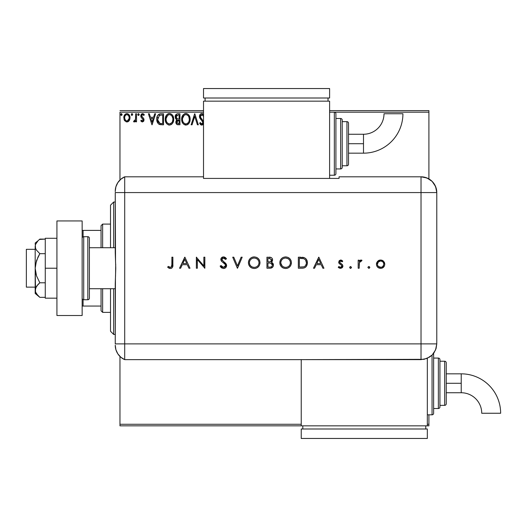 <?xml version="1.0" encoding="UTF-8"?>
<svg xmlns="http://www.w3.org/2000/svg" width="527" height="527" viewBox="0 0 527 527"><rect width="100%" height="100%" fill="white"/><g stroke="black" fill="none" stroke-linecap="round" stroke-linejoin="round"><path stroke-width="0.79" d="M119.972 425.849L301.233 425.849L119.972 425.849L119.972 356.456L119.972 425.849M427.331 425.849L428.906 425.849L427.331 425.849L427.331 358.314L427.331 425.849L301.233 425.849L427.331 425.849M119.972 112.185L203.514 112.185L119.972 112.185L119.972 179.997L119.972 112.185M334.335 112.185L428.906 112.185L428.906 178.923L428.906 112.185L334.335 112.185L334.335 175.234A1.574 1.574 0 0 0 335.91 173.66L335.91 113.766A1.574 1.574 0 0 0 334.335 112.185L329.606 112.185L334.335 112.185A1.574 1.574 0 0 1 335.91 113.766L335.91 173.66A1.574 1.574 0 0 1 334.335 175.234L334.335 112.185M428.906 414.815L428.906 424.268L427.331 424.268L428.906 424.268L428.906 425.849L428.906 414.815M301.233 424.268L119.972 424.268L301.233 424.268M129.194 120.63L129.971 117.053L129.26 115.038L128.272 114.003L126.902 113.621L125.538 114.003L123.977 116.348L124.247 119.978L126.223 121.875L127.587 121.875L128.759 121.17L130.017 117.771C130.037 115.485 129.003 114.102 126.902 113.621C124.807 114.102 123.773 115.485 123.792 117.771L124.616 120.637L126.902 121.968L128.99 120.914M135.676 113.766L136.526 113.766L135.676 113.766L135.485 119.517L135.011 120.578L133.957 120.835L133.555 121.691L134.701 121.842L135.676 120.637L135.676 121.829L136.526 121.829L136.526 113.766L136.526 121.829L136.526 113.766L135.676 113.766L135.544 119.24L133.555 121.691L134.201 121.968L135.676 120.637L135.676 121.829L136.526 121.829L135.676 121.829M142.409 121.968L143.64 121.263L144.003 119.53L143.548 118.292L141.816 116.678L141.677 115.459L142.652 114.609L143.818 115.459L144.306 114.715L142.56 113.621L141.46 114.089L140.795 115.545L141.045 117.198L143.16 119.701L142.54 120.953L141.262 120.13L140.768 120.821L141.467 121.585L142.409 121.968L144.023 119.853L143.752 118.608L141.618 115.907L142.652 114.609L143.818 115.459L144.306 114.715L142.56 113.621L140.768 115.953L141.045 117.198L143.173 119.892L142.356 120.979L141.262 120.13L140.768 120.821L142.409 121.968M160.735 113.766L158.831 114.234L157.685 115.42L156.862 117.692L156.782 119.906L157.277 122.139L158.594 123.997L161.868 124.794L163.541 124.794L163.541 113.766L160.979 113.766C158.034 114.161 156.624 115.96 156.75 119.142C156.624 121.401 157.454 123.153 159.246 124.398L163.541 124.794L163.541 113.766L163.541 124.794L161.868 124.794M177.744 113.766L179.951 113.766L176.901 113.898L175.293 115.769L175.399 118.252L176.881 119.715L176.09 120.762L175.88 122.593L176.855 124.431L179.951 124.794L179.951 113.766L179.951 124.794L179.951 113.766L177.744 113.766C176.018 114.03 175.155 115.07 175.142 116.895L176.881 119.715L175.847 122.06C175.86 123.799 176.71 124.715 178.389 124.794L177.935 124.774M192.052 124.794L191.123 124.794L194.661 113.766L191.123 124.794L192.052 124.794L194.733 116.427L197.414 124.794L198.336 124.794L194.806 113.766L198.336 124.794L194.806 113.766L191.123 124.794L192.052 124.794L194.733 116.427L197.414 124.794L198.336 124.794L197.414 124.794M203.626 114.603L202.256 113.536L200.8 113.76L200.062 114.491L199.469 116.467L200.016 118.43L202.355 121.124L202.869 122.554L201.999 123.917L201.024 123.647L200.273 122.534L199.792 123.542L201.742 125.077L202.704 124.767L203.6 123.397M203.606 121.638L200.392 117.04L200.563 115.466L201.696 114.622L202.487 114.814L203.593 116.454L202.025 114.629M190.135 119.234L189.898 117.271L188.633 114.827L186.854 113.621L184.898 113.621L183.258 114.702L181.881 117.317L181.881 121.269L182.671 123.101L184.048 124.53L186.92 124.925L189.147 123.035L190.135 119.234C190.175 116.092 188.758 114.175 185.879 113.483C183.001 114.201 181.591 116.131 181.65 119.286C181.591 122.468 183.027 124.398 185.945 125.077C188.798 124.326 190.194 122.376 190.135 119.234M173.712 118.733L173.166 116.335L172.224 114.827L170.445 113.621L168.976 113.516L167.593 114.049L166.249 115.492L165.471 117.317L165.254 119.787L165.669 121.908L166.875 123.891L168.548 124.945L169.786 125.07L171.4 124.484L172.737 123.035L173.726 119.234C173.791 122.376 172.395 124.326 169.536 125.077C172.395 124.326 173.791 122.376 173.726 119.234C173.765 116.092 172.349 114.175 169.47 113.483C166.598 114.201 165.188 116.131 165.241 119.286C165.182 122.468 166.618 124.398 169.536 125.077M154.694 113.766L155.623 113.766L152.086 124.794L155.623 113.766L154.694 113.766L153.561 117.297L150.465 117.297L149.332 113.766L148.41 113.766L151.941 124.794L155.623 113.766L154.694 113.766L153.561 117.297L150.465 117.297L149.332 113.766L148.41 113.766L151.941 124.794L148.41 113.766L149.332 113.766M137.797 114.543L138.502 113.621L137.797 114.543L138.502 115.459L137.797 114.543L138.502 113.621L139.2 114.379L138.344 113.641L137.837 114.221L137.969 115.15L138.667 115.439L139.174 114.86L138.502 115.459L139.214 114.543L138.502 115.459L137.837 114.86M132 113.621L132.705 114.543L132 113.621L131.289 114.543L132 113.621L132.705 114.543L132.527 113.937L131.842 113.641L131.335 114.221L131.842 115.439L132.705 114.543L132 115.459L132.705 114.543L132 115.459L131.289 114.543L132.079 115.453M122.099 114.543L121.691 113.707L121.085 113.707L120.854 115.15L121.546 115.439L122.06 114.86L121.388 115.459L122.099 114.543L121.388 113.621L120.683 114.543L121.388 115.459L120.683 114.543L121.388 113.621L122.099 114.543L121.388 113.621M428.906 110.611L329.606 110.611L428.906 110.611L428.906 112.185L428.906 110.611M203.514 110.611L119.972 110.611L203.514 110.611M203.514 114.431L201.801 113.483C200.26 113.819 199.489 114.814 199.469 116.467L202.869 122.554L201.755 123.95L200.273 122.534L199.614 123.213L201.742 125.077L203.514 123.68L203.238 124.22M202.032 113.496L202.375 113.569M203.396 114.287L203.666 114.655M202.19 114.662L200.319 116.48L200.392 117.04M201.531 114.655L200.715 115.215M200.352 116.105L200.741 117.811M200.484 117.31L201.61 118.918M203.514 121.329L203.198 120.69M202.967 124.55L202.249 124.998M202.454 124.919L202.025 125.057M201.373 125.037L201.024 124.912M200.715 124.721L200.062 123.977M199.614 123.213L200.273 122.534L200.807 123.397M200.28 122.534L200.635 123.153M201.235 123.805L201.999 123.917M202.592 123.496L202.783 123.12M202.809 123.035L202.855 122.356M202.869 122.554L202.302 121.065M202.296 121.052L201.834 120.564M201.466 120.189L200.016 118.43M199.786 117.962L199.509 116.981M199.608 117.449L199.509 117.02M199.838 114.866L200.53 113.964M200.807 113.753L201.518 113.496M200.398 114.089L200.062 114.491M200.609 119.267L200.952 119.655M190.076 120.222L190.003 120.703M189.898 121.203L189.773 121.632M189.417 122.534L189.147 123.028M188.87 123.443L188.561 123.825M188.251 124.135L187.816 124.477L188.251 124.128M187.296 124.78L186.92 124.925M185.445 125.051L184.957 124.945M183.277 123.878L182.092 121.941M182.072 121.895L181.881 121.276M181.729 120.512L181.663 119.781M181.663 118.786L181.749 117.936M181.881 117.317L183.251 114.708M182.289 116.171L182.652 115.499M184.529 113.76L185.372 113.516M186.374 113.516L186.861 113.621M186.387 113.516L186.848 113.615M187.75 114.036L189.107 115.459L187.764 114.043M189.582 116.348L189.773 116.856M190.016 117.811L190.076 118.232M182.111 121.987L182.671 123.101M188.982 121.23L189.167 120.512M188.804 116.81L189.285 119.234C189.338 121.763 188.211 123.338 185.906 123.95L186.308 123.917L185.906 123.95C183.594 123.364 182.454 121.809 182.494 119.286L182.54 120.084L182.494 119.286C182.441 116.744 183.58 115.182 185.906 114.609C188.198 115.182 189.325 116.724 189.285 119.234L189.239 118.443M183.047 121.875L183.449 122.541M182.678 120.841L182.54 120.084M183.08 121.935L182.685 120.867M183.646 122.791L184.088 123.232L183.646 122.791M185.511 123.917L184.602 123.595M184.746 114.879L185.115 114.728M182.54 118.489L184.121 115.275M183.521 115.887L183.001 116.777M188.007 115.597L188.475 116.217M186.301 114.636L186.69 114.728M177.856 124.767L177.118 124.576M176.861 124.431L176.183 123.608M175.992 123.127L175.88 122.593M175.86 121.73L175.847 122.06M176.486 119.51L176.123 119.267L176.486 119.517M175.781 118.918L176.123 119.267M176.473 124.062L176.855 124.431M176.163 117.798L175.992 116.895L178.133 114.893L179.101 114.893L179.101 118.997L177.322 118.865L178.673 118.997L177.322 118.865L175.998 116.658L176.031 117.376M177.065 123.239L176.855 121.157L177.513 120.34L178.666 120.13L178.007 120.176M177.421 120.393L176.697 122.04L179.101 120.13L179.101 123.667L178.225 123.667L176.697 122.04L177.039 123.206M177.026 118.746L176.334 118.127M175.992 116.895L176.848 115.136M176.565 115.36L176.301 115.703M176.176 115.96L176.058 116.322M178.666 120.13L179.101 120.13L179.101 123.667L178.225 123.667M169.042 125.051L168.548 124.945M166.875 123.885L166.268 123.114M165.669 121.908L165.471 121.269M165.326 120.512L165.254 119.787M165.294 118.298L165.346 117.936M165.88 116.171L166.242 115.499M166.255 115.479L166.848 114.708M168.126 113.76L168.956 113.516M171.341 114.036L172.691 115.453L171.341 114.036M173.172 116.348L173.37 116.856M173.607 117.811L173.666 118.232M171.4 124.484L171.848 124.128M166.249 115.492L165.471 117.317M170.636 114.866L172.072 116.217L172.836 118.443M172.573 121.23L172.876 119.234C172.928 121.763 171.802 123.338 169.496 123.95L169.101 123.917L169.496 123.95C167.184 123.364 166.045 121.809 166.091 119.286C166.031 116.744 167.171 115.182 169.496 114.609C171.789 115.182 172.915 116.724 172.876 119.234L172.764 120.512M171.822 122.672L169.701 123.944M166.637 121.875L167.039 122.541M166.091 119.286L166.13 118.489L166.091 119.286M166.268 120.841L166.13 120.084M166.67 121.935L166.275 120.867M167.237 122.791L167.678 123.232L167.237 122.791M168.337 114.879L168.706 114.728M166.13 118.489L167.711 115.275M167.118 115.887L166.591 116.777M172.395 116.81L172.072 116.217M171.591 115.591L170.656 114.873M169.892 114.636L170.28 114.728M169.964 123.904L170.293 123.819M170.498 123.74L171.637 122.89M160.544 124.728L159.918 124.622M158.258 123.687L156.782 119.906M156.75 119.142L156.802 118.173M156.862 117.692L156.96 117.211M160.01 113.839L160.485 113.779M159.47 113.964L158.284 114.655M158.324 122.132L159.984 123.456L157.626 119.767L159.51 115.176L159.009 115.472L162.691 114.893L162.691 123.667L159.694 123.358L158.041 121.579M161.519 123.654L160.9 123.614M157.685 117.982L157.784 117.528M152.013 122.139L150.827 118.43L153.199 118.43L152.013 122.139L150.827 118.43L153.199 118.43L152.013 122.139M140.768 120.821L141.262 120.13L141.473 120.419L141.262 120.13M143.127 120.242L142.54 120.953M142.797 118.918L142.119 118.331L143.173 119.892L142.797 118.924M141.045 117.198L140.768 115.953M141.005 114.761L141.203 114.405M141.783 113.832L142.349 113.634M143.337 113.806L143.957 114.254M144.306 114.715L143.713 115.308M141.882 115.051L141.677 115.459M141.671 115.499L141.816 116.678L142.468 117.323M141.631 116.111L141.631 115.683M143.752 118.608L144.023 119.853M143.937 120.584L143.66 121.223M143.64 121.263L143.838 120.887M139.214 114.543L138.502 113.621L139.214 114.543M134.701 121.842L134.332 121.954M134.201 121.968L133.555 121.691L134.201 121.968L133.555 121.691L133.957 120.835L134.576 120.933M133.957 120.835L134.339 120.979L133.957 120.835M135.307 120.057L135.663 117.771M135.676 117.034L135.676 116.474M135.67 117.165L135.656 117.857M135.623 118.549L135.544 119.24M131.836 115.439L131.355 114.939M131.691 113.707L131.335 114.221M128.753 121.17L128.219 121.605L128.759 121.17M124.827 120.914L124.418 120.321M124.267 120.018L124.003 119.339M123.805 117.416L123.891 116.717M123.977 116.348L124.089 115.993M124.207 115.676L124.556 115.031M124.978 114.478L125.34 114.142M126.197 113.713L126.546 113.648M127.086 113.628L127.606 113.713M128.496 114.161L129.523 115.512M129.55 115.571L129.84 116.348L129.556 115.578M129.971 118.516L130.004 118.153M129.82 119.28L129.57 119.972M129.392 120.314L129.563 119.978M129.26 115.038L128.272 114.003M126.908 114.609L126.375 114.695L126.908 114.609C128.45 115.011 129.207 116.059 129.168 117.765C129.207 119.477 128.45 120.551 126.908 120.979L126.908 120.979C125.36 120.545 124.609 119.477 124.642 117.765L124.767 116.704L124.642 117.765C124.603 116.059 125.36 115.005 126.908 114.609L128.489 115.485M128.641 115.709L129.141 117.231M129.141 118.311L128.634 119.84L127.442 120.894M126.632 120.953L125.498 120.275L124.675 118.305M126.164 114.774L125.169 115.709L126.375 114.688M128.127 115.09L127.778 114.84M127.343 120.92L129.115 118.509M187.401 115.07L187.994 115.591M189.279 119.636L189.239 120.037M188.686 121.948L188.495 122.297M187.408 123.456L187.065 123.661M178.33 118.99L177.994 118.977M177.823 118.964L177.487 118.911M178.133 114.893L179.101 114.893L179.101 118.997L178.673 118.997M172.441 121.585L172.085 122.297M168.712 123.825L167.678 123.232M161.782 114.893L162.691 114.893L162.691 123.667L162.138 123.667M157.81 120.907L157.698 120.387M159.641 115.123L160.063 115.018M124.642 117.765L124.675 117.231M124.767 116.704L125.169 115.709M127.435 114.688L127.916 114.926M129.049 118.838L128.634 119.84M126.375 120.894L125.894 120.643M113.667 334.428L110.518 331.279L110.518 288.717L110.518 331.279L113.667 334.428L115.248 334.428L113.667 334.428L113.667 288.717L113.667 334.428M110.518 205.181L113.667 202.032L115.248 202.032L113.667 202.032L113.667 247.736L113.667 202.032L110.518 205.181L110.518 247.736L110.518 205.181M101.059 288.717L101.059 310.785L102.64 312.359L102.64 288.717L102.64 312.359L110.518 312.359L102.64 312.359L101.059 310.785L101.059 288.717M101.059 230.398L101.059 247.736L101.059 225.675L101.059 230.398L82.146 230.398L83.095 230.398L83.095 236.834L83.095 230.398L101.059 230.398M102.64 224.094L101.059 225.675L102.64 224.094L102.64 247.736L102.64 224.094L110.518 224.094L102.64 224.094M82.146 306.055L101.059 306.055L83.095 306.055L83.095 299.619L83.095 306.055L82.146 306.055M35.177 249.317L26.35 249.317L26.35 287.143L35.177 287.143L26.35 287.143L26.35 249.317L35.177 249.317M35.177 293.447L39.828 297.347L37.984 295.647L39.828 297.347L45.263 297.347L39.828 297.347L36.515 293.875L35.526 292.004L35.177 268.23L35.177 293.447L35.526 288.144L37.984 284.494L39.828 282.788L45.263 282.788L39.828 282.788L36.515 275.838L35.526 272.103L35.177 268.23L35.526 264.383L37.984 257.077L39.828 253.671L45.263 253.671L39.828 253.671L36.508 250.18L35.526 248.316L35.177 246.386L35.526 244.462L37.984 240.813L39.828 239.106L45.263 239.106L39.42 239.456M115.248 247.736L89.399 247.736L115.248 247.736M89.399 288.717L115.248 288.717L89.399 288.717M83.721 299.751L83.721 236.702A1.574 1.574 0 0 0 82.146 238.283A1.574 1.574 0 0 1 83.721 236.702L83.721 299.751L87.818 299.751A1.574 1.574 0 0 0 89.399 298.177L89.399 238.283A1.574 1.574 0 0 0 87.818 236.702L87.818 299.751L87.818 236.702L83.721 236.702L87.818 236.702A1.574 1.574 0 0 1 89.399 238.283L89.399 298.177A1.574 1.574 0 0 1 87.818 299.751L83.721 299.751A1.574 1.574 0 0 1 82.146 298.177A1.574 1.574 0 0 0 83.721 299.751M82.146 220.945L82.146 315.515L56.929 315.515L82.146 315.515L82.146 220.945L56.929 220.945L56.929 315.515L56.929 220.945L82.146 220.945M45.263 298.177L56.929 298.177L45.263 298.177L45.263 268.23L56.929 268.23L45.263 268.23L45.263 238.283L56.929 238.283L45.263 238.283L45.263 298.177M35.177 290.067L36.508 286.273L39.828 282.788L36.515 275.838L35.177 268.23L35.177 246.386L35.526 248.309L35.177 243.013L35.526 248.309L36.508 250.18L39.828 253.671L36.508 260.641L35.177 268.23L35.177 246.386L35.526 244.456L37.97 240.826M37.984 240.813L35.177 243.013M37.858 295.509L35.526 292.004M115.248 345.198A15.764 15.764 0 0 0 124.701 359.645A15.764 15.764 0 0 1 115.248 345.198L115.9 349.704L117.824 353.834L120.841 357.24L124.701 359.645L124.701 176.808L120.841 179.213L117.824 182.625L115.9 186.749L115.248 191.255A15.764 15.764 0 0 1 124.701 176.808A15.764 15.764 0 0 0 115.248 191.255L115.248 191.644M115.538 260.226L115.248 192.572L124.701 192.572L124.701 176.808L124.701 192.572L115.248 192.572L115.248 252.782L115.775 268.223L115.248 283.671L115.248 343.887L115.439 278.131M124.701 343.887L124.701 192.572L421.027 192.572L421.027 343.887L115.248 343.887L124.701 343.887L124.701 192.572L124.701 359.645L124.701 343.887L124.701 359.645L421.027 359.631L421.027 343.887L124.701 343.887M115.709 264.198L115.538 276.214M367.958 267.63L369.038 268.355L369.763 267.63L369.513 266.8L368.683 266.55L368.011 267.097L368.86 266.53L367.938 267.452L368.86 268.368L369.776 267.452L368.86 266.53L369.763 267.268M349.691 267.452L350.099 268.217L350.791 268.355L351.516 267.268L350.435 266.55L349.691 267.452L350.613 268.368L351.529 267.452L350.613 266.53L349.711 267.63M314.56 268.23L313.479 268.23L318.716 257.196L313.479 268.23L314.56 268.23L316.24 264.692L321.239 264.692L322.873 268.23L323.947 268.23L318.855 257.196L313.479 268.23L314.56 268.23L316.24 264.692L321.239 264.692L322.873 268.23L323.947 268.23L318.855 257.196L323.947 268.23L322.873 268.23M279.817 262.762C280.153 266.293 282.09 268.21 285.634 268.513C289.171 268.184 291.102 266.254 291.418 262.709L291.418 262.709C291.095 259.126 289.139 257.196 285.542 256.912C282.024 257.268 280.114 259.218 279.817 262.762L280.245 264.982L281.523 266.853L283.407 268.105L285.634 268.513L287.861 268.091L289.738 266.82L291.003 264.936L291.418 262.709L290.996 260.457L289.712 258.566L287.801 257.314L285.542 256.912L283.328 257.354L281.458 258.632L280.232 260.536L279.817 262.756M248.415 262.762L248.843 264.982L250.121 266.853L252.005 268.105L254.231 268.513L256.458 268.091L258.335 266.82L259.6 264.936L260.015 262.709L259.594 260.457L258.309 258.566L256.399 257.314L254.146 256.912L251.926 257.354L250.055 258.632L248.83 260.536L248.415 262.762C248.751 266.293 250.687 268.21 254.231 268.513C257.769 268.184 259.699 266.254 260.015 262.709C259.692 259.126 257.736 257.196 254.146 256.912C250.621 257.268 248.711 259.218 248.415 262.762M223.481 268.513L225.668 267.657L226.63 265.522L225.767 263.454L221.926 260.015L221.953 258.862L222.849 258.125L224.403 258.289L225.596 259.455L226.491 258.777L225.253 257.453L223.547 256.912L221.287 258.013L220.872 259.943L221.643 261.385L225.246 264.429L225.596 265.904L224.957 266.886L223.679 267.373L222.032 266.794L221.057 265.542L220.121 266.102L221.452 267.815L223.481 268.513C225.352 268.368 226.406 267.373 226.63 265.522L221.821 259.442L223.441 258.046L225.596 259.455L226.491 258.777L223.547 256.912C221.907 257.018 221.004 257.874 220.833 259.488L221.445 261.168L225.246 264.429L225.642 265.509L223.481 267.38L221.057 265.542L220.121 266.102L223.204 268.5M180.609 268.23L179.529 268.23L184.76 257.196L179.529 268.23L180.609 268.23L182.283 264.692L187.289 264.692L188.916 268.23L189.997 268.23L184.905 257.196L179.529 268.23L180.609 268.23L182.283 264.692L187.289 264.692L188.916 268.23L189.997 268.23L184.905 257.196L189.997 268.23L188.916 268.23M171.888 264.534L171.216 267.09L169.99 267.341L168.232 266.392L167.645 267.235L170.307 268.513L171.591 268.21L172.513 267.268L172.876 257.196L171.888 257.196L171.888 264.534C172.151 266.03 171.637 266.978 170.359 267.38L168.232 266.392L167.645 267.235L170.307 268.513C172.322 268.144 173.179 266.853 172.876 264.646L172.876 257.196L171.888 257.196L171.848 265.713M197.348 268.23L197.348 259.567L204.845 268.23L204.845 257.196L203.857 257.196L203.857 265.878L196.36 257.196L196.36 268.23L197.348 268.23L196.36 268.23L197.348 268.23L197.348 259.567L204.845 268.23L204.845 257.196L203.857 257.196L203.857 265.878L196.36 257.196L196.36 268.23L196.564 257.196M241.129 257.196L242.189 257.196L237.519 268.23L242.189 257.196L241.129 257.196L237.453 265.891L233.771 257.196L232.71 257.196L237.381 268.23L232.71 257.196L237.381 268.23L242.189 257.196L241.129 257.196L237.453 265.891L233.771 257.196L232.71 257.196L233.771 257.196M270.259 268.217L266.945 268.23L270.588 268.19L272.834 266.939L273.388 265.753L273.309 264.159L272.564 262.966L271.326 262.275L272.281 261.28L272.538 259.304L271.985 258.177L270.878 257.426L266.945 257.196L266.945 268.23L266.945 257.196L266.945 268.23L269.929 268.23C272.024 268.177 273.197 267.13 273.454 265.094L271.326 262.275L272.604 259.93C272.314 257.98 271.148 257.071 269.099 257.196L269.416 257.202M301.767 268.23L304.494 267.815L306.279 266.418L307.313 263.955L307.215 261.201L306.108 258.988L304.461 257.749L298.348 257.196L298.348 268.23L301.767 268.23C305.311 268.197 307.188 266.398 307.399 262.854C307.419 260.351 306.312 258.599 304.072 257.591L298.348 257.196L298.348 268.23L298.348 257.196L300.574 257.196M340.699 260.022L339.223 260.641L338.683 262.466L339.322 263.717L341.641 265.312L341.799 266.603L340.488 267.38L338.894 266.53L338.235 267.281L339.263 268.085L340.771 268.362L342.214 267.703L342.893 266.273L342.53 264.791L339.671 262.294L340.29 261.102L341.107 261.089L342.089 261.866L342.761 261.175L341.298 260.121L340.699 260.022L338.657 262.136L339.026 263.381L341.641 265.312L341.911 266.082L340.488 267.38L338.894 266.53L338.235 267.281L340.541 268.368L342.906 266.043L342.53 264.791L339.922 262.828L339.651 262.097L340.699 261.017L342.089 261.866L342.761 261.175L340.495 260.035M359.17 268.23L358.182 268.23L359.17 268.23L359.44 262.446L360.093 261.379L361.456 261.161L361.996 260.298L360.527 260.127L359.17 261.352L359.17 260.167L358.182 260.167L358.182 268.23L358.182 260.167L358.182 268.23L359.17 268.23L359.348 262.749L361.996 260.298L361.14 260.022L359.17 261.352L359.17 260.167L358.182 260.167L359.17 260.167M377.53 261.359L376.581 263.052L376.443 264.626L377.128 266.543L378.274 267.703L380.198 268.355L382.207 268.085L384.466 265.819L384.776 264.218L384.341 262.321L383.03 260.779L381.462 260.101L379.743 260.101L378.175 260.779L376.43 264.218C376.66 266.774 378.057 268.157 380.606 268.368C383.149 268.157 384.539 266.774 384.776 264.218L383.669 261.352L380.606 260.022L377.53 261.359M421.027 176.808L421.027 192.572L436.784 192.572C435.849 183.001 430.599 177.744 421.027 176.808A15.764 15.764 0 0 1 436.784 192.572L435.585 186.538L432.166 181.426L427.054 178.007L421.027 176.808L339.065 176.808L339.065 178.416L203.514 178.416L203.514 176.808L124.701 176.808L124.701 192.572L421.027 192.572L421.027 176.808L339.065 176.808L339.065 178.416L203.514 178.416L203.514 176.808L124.701 176.808M436.784 192.572L436.784 340.732L436.784 192.572L421.027 192.572L421.027 343.887L436.771 343.887L436.784 340.732L436.771 343.887L421.027 343.887L421.027 359.631L427.048 358.432L432.16 355.02L434.116 352.635L436.092 348.459L436.771 343.887L435.572 349.915L432.16 355.02L429.775 356.977L424.097 359.328L301.233 359.631L301.233 425.849L301.233 359.645L124.701 359.645M171.888 257.196L172.876 257.196L172.869 265.312M172.869 265.364L172.83 265.983M171.934 267.986L171.604 268.21M169.911 268.487L168.449 267.894M167.645 267.235L168.232 266.392L168.568 266.622M168.232 266.392L170.59 267.36M170.814 267.308L171.209 267.09M171.229 267.084L171.736 266.352M184.819 259.343L186.762 263.559L182.823 263.559L184.819 259.343L186.762 263.559L182.823 263.559L184.819 259.343M203.857 257.196L204.845 257.196L204.621 268.23M221.445 267.808L221.057 267.452M220.701 267.024L220.405 266.583M220.121 266.102L221.057 265.542L221.498 266.214L221.261 265.878M221.709 266.471L223.876 267.354M225.246 266.603L225.596 265.904M225.523 266.122L225.615 265.219M225.642 265.509L224.805 263.928M224.12 263.322L223.257 262.67M222.776 262.321L221.86 261.59M220.879 258.968L221.03 258.474M221.287 258.013L221.597 257.657M221.636 257.617L222.058 257.314M222.44 257.123L223.02 256.959M224.015 256.945L224.449 257.051M225.767 257.907L226.215 258.414M226.491 258.777L225.596 259.455L225.339 259.139M223.771 258.072L222.855 258.125M221.854 259.146L221.926 260.015M221.821 259.442L223.277 261.425M224.489 262.308L225.194 262.881M224.95 262.67L225.49 263.164M226.063 263.836L226.564 264.949M225.661 267.67L225.279 267.973M222.262 260.569L222.025 260.233M222.704 267.222L222.032 266.794M248.441 262.196L248.52 261.629M248.645 261.076L248.836 260.529M248.863 260.457L249.067 260.028M249.087 259.982L249.337 259.554M249.502 259.304L250.173 258.52M252.44 257.169L253 257.024M253.013 257.018L253.856 256.919M254.146 256.912L254.719 256.939M256.412 257.321L258.283 258.546M258.335 258.599L259.594 260.457M259.613 260.509L259.752 260.891M260.002 262.42L260.002 262.993M259.594 264.949L258.349 266.8M258.322 266.833L257.868 267.242M257.275 267.676L255.364 268.414M254.515 268.5L253.948 268.5M252.005 268.105L250.127 266.86L248.751 264.758M259.02 262.94L259.02 262.703C258.717 259.831 257.11 258.276 254.192 258.046C257.11 258.276 258.717 259.831 259.02 262.703L258.816 264.126M255.114 267.301L254.66 267.36M259.02 262.703C258.737 265.608 257.123 267.163 254.192 267.38L252.38 267.057L250.826 266.063L249.758 264.561L249.403 262.756C249.686 259.87 251.28 258.302 254.192 258.046L256.017 258.388L257.591 259.37L258.665 260.885L259.02 262.472M257.973 265.674L257.387 266.26M252.762 267.182L254.192 267.38C251.3 267.156 249.706 265.615 249.403 262.756L249.423 262.288L249.403 262.756M249.502 263.724L249.607 264.146M251.926 266.846L252.38 267.057M251.965 258.586L252.822 258.237M250.285 260.002L251.162 259.1M249.758 260.931L249.989 260.457M249.495 261.8L249.6 261.372M271.991 258.19L272.321 258.698M272.525 260.634L272.288 261.267M272.182 262.683L272.525 262.933M272.881 263.322L273.17 263.803M273.309 264.152L273.414 264.6M273.381 265.76L273.184 266.366M272.828 266.945L272.387 267.42M271.24 268.045L270.845 268.144M269.824 263.026L268.592 262.993L270.654 263.125L272.459 265.094C272.077 266.622 271.036 267.288 269.343 267.097L267.933 267.097L267.933 262.993L270.397 263.078M271.089 266.899L270.647 267.005M268.599 261.866L267.933 261.866L267.933 258.329L269.277 258.329L271.609 259.949C271.247 261.425 270.239 262.064 268.599 261.866L269.6 261.814L267.933 261.866L267.933 258.329L269.277 258.329M271.517 259.383L271.603 259.745M271.326 260.905L271.609 259.949L270.575 261.563L271.089 261.194M271.912 263.777L272.439 264.785M269.343 267.097L267.933 267.097L267.933 262.993L268.592 262.993M269.679 258.342L270.081 258.382M279.916 261.629L279.844 262.189L279.923 261.623M280.054 261.069L280.239 260.529M280.265 260.457L280.469 260.022M280.489 259.976L280.733 259.554M285.542 256.912L286.121 256.939M287.795 257.314L289.698 258.559M291.009 260.503L291.154 260.905M291.391 263.276L291.312 263.843M290.476 265.924L289.745 266.807M289.731 266.827L289.27 267.242M288.677 267.676L289.738 266.82M287.847 268.098L286.78 268.408M285.351 268.507L285.917 268.5M283.388 268.098L282.413 267.584M282.38 267.558L281.537 266.866M280.66 265.792L280.166 264.791M279.923 263.922L280.054 264.449M290.423 262.94L290.423 262.703C290.14 265.608 288.526 267.163 285.594 267.38L286.062 267.36L285.594 267.38C282.703 267.156 281.108 265.615 280.805 262.756C281.089 259.87 282.683 258.302 285.594 258.046L287.762 258.54L285.594 258.046C288.513 258.276 290.12 259.831 290.423 262.703L290.219 264.126M286.523 267.301L286.062 267.36M284.165 267.182L285.594 267.38L283.783 267.057L282.228 266.063L280.825 263.217M290.423 262.703L290.067 260.885L290.423 262.703M289.376 265.674L289.013 266.063M280.898 263.724L281.01 264.146M283.328 266.846L283.783 267.057M285.594 258.046L285.127 258.065L285.594 258.046M284.672 258.131L285.127 258.065M283.368 258.586L284.211 258.243M281.688 260.002L282.564 259.1M281.161 260.931L281.392 260.457M280.898 261.8L281.003 261.372M280.825 262.288L280.891 261.827M302.353 257.262L303.638 257.459M305.522 258.408L306.035 258.902M306.121 258.994L306.595 259.673M306.964 260.417L307.195 261.128M307.379 263.414L307.313 263.948M305.864 266.899L305.515 267.209M304.494 267.808L303.974 267.979M303.934 267.993L302.333 268.217M306.358 262.084L305.686 260.226L306.411 262.848C306.411 264.785 305.528 266.109 303.756 266.814L299.336 267.097L299.336 258.329L303.499 258.638C305.429 259.356 306.398 260.76 306.411 262.848L306.365 262.15M306.371 263.487L306.2 264.343M302.669 258.467L303.295 258.579M300.97 258.335L301.819 258.382M305.68 260.226L305.041 259.482L305.686 260.226M306.358 263.599L305.548 265.588M300.601 267.097L299.336 267.097L299.336 258.329L300.542 258.329M318.776 259.343L320.719 263.559L316.78 263.559L318.776 259.343L320.719 263.559L316.78 263.559L318.776 259.343M341.015 260.048L341.648 260.272M341.852 260.384L342.333 260.746M342.761 261.175L342.089 261.866L341.812 261.563M341.114 261.096L341.806 261.557M340.903 261.036L340.304 261.096M339.948 261.346L339.651 262.097L340.047 262.966M339.651 262.097L339.81 262.67M340.462 263.296L341.549 263.941M342.214 264.442L342.616 264.936M342.86 266.504L342.734 266.939M342.517 267.347L342.214 267.703M338.235 267.281L338.894 266.53L339.223 266.86M339.605 267.13L340.027 267.314M340.258 267.367L340.976 267.308M341.015 267.294L341.476 267.018M341.904 266.214L341.516 265.18M341.845 265.674L340.679 264.626M349.711 267.255L350.257 266.596M350.613 266.53L351.529 267.452M350.956 268.302L350.613 268.368M360 260.41L360.817 260.055M360.982 260.035L361.996 260.298L361.212 261.056M361.456 261.161L360.949 261.017L361.456 261.161M360.639 261.063L360.099 261.372M359.44 262.446L359.309 262.92M359.243 263.434L359.183 264.482M359.177 264.725L359.17 265.516M378.57 260.522L378.906 260.358M379.328 260.206L378.92 260.351M380.171 260.042L380.606 260.022M381.462 260.101L382.286 260.351M382.694 260.562L383.228 260.931M384.71 263.434L384.499 262.677M384.776 264.218L384.756 264.626M384.071 266.55L383.564 267.169M383.03 267.63L382.655 267.874M382.615 267.894L382.213 268.085M381.423 268.302L380.191 268.355M377.635 267.169L377.128 266.543M376.469 263.612L376.535 263.217M376.574 263.065L376.706 262.683M383.781 264.225C383.603 266.168 382.543 267.215 380.599 267.38C378.656 267.222 377.596 266.168 377.418 264.225C377.596 262.281 378.656 261.208 380.599 261.017L380.599 261.017C382.543 261.208 383.603 262.281 383.781 264.225L383.728 263.619M377.418 264.225L378.346 261.965L380.599 261.017L378.834 261.55M378.333 266.471L381.219 267.327L378.827 266.873L377.661 265.463M382.852 266.484L381.219 267.327M383.768 264.541L382.859 266.478M379.374 261.254L377.951 262.439M377.938 262.459L377.477 263.579M259.001 263.171L258.935 263.638M253.731 267.36L253.27 267.301M249.758 264.561L249.6 264.126M249.488 263.678L249.423 263.217M249.423 262.288L249.488 261.827M253.263 258.131L253.724 258.065M256.017 258.388L256.359 258.54M272.156 266.082L271.82 266.478M290.403 263.171L290.337 263.638M285.133 267.36L284.672 267.301M281.161 264.561L281.003 264.126M287.419 258.388L288.994 259.37L290.067 260.885M305.449 265.707L304.896 266.234M302.188 267.051L301.398 267.09M377.655 265.443L377.477 264.844M380.916 261.03L382.444 261.609M363.498 143.713L363.498 153.166A39.426 39.426 0 0 0 402.924 113.74L384.012 113.74A20.513 20.513 0 0 1 363.498 134.253L363.498 143.713L348.518 143.713L348.518 164.2L348.518 123.219A1.574 1.574 0 0 0 346.944 121.645L346.944 165.774A1.574 1.574 0 0 0 348.518 164.2A1.574 1.574 0 0 1 346.944 165.774L346.944 121.645L342.214 121.645L346.944 121.645A1.574 1.574 0 0 1 348.518 123.219L348.518 143.713L363.498 143.713L363.498 134.253A20.513 20.513 0 0 0 384.012 113.74L402.924 113.74A39.426 39.426 0 0 1 363.498 153.166L363.498 143.713M340.64 118.489L340.64 168.93A1.574 1.574 0 0 0 342.214 167.355L342.214 120.07A1.574 1.574 0 0 0 340.64 118.489L335.91 118.489L340.64 118.489A1.574 1.574 0 0 1 342.214 120.07L342.214 167.355A1.574 1.574 0 0 1 340.64 168.93L340.64 118.489M342.214 165.774L346.944 165.774L342.214 165.774M335.91 168.93L340.64 168.93L335.91 168.93M329.606 175.234L334.335 175.234L329.606 175.234M329.606 178.416L329.606 101.151L203.514 101.151L203.514 176.808L203.514 101.151L329.606 101.151L329.606 178.416M205.089 98.002L205.089 101.151L205.089 98.002M328.031 98.002L328.031 101.151L328.031 98.002M203.514 88.543L203.514 98.002L203.514 88.543L329.606 88.543L329.606 98.002L203.514 98.002L329.606 98.002L329.606 88.543L203.514 88.543M461.224 373.834A39.426 39.426 0 0 1 500.65 413.26A39.426 39.426 0 0 0 461.224 373.834L461.224 383.287L461.224 373.834L446.244 373.834M481.737 413.26A20.513 20.513 0 0 0 461.224 392.747L461.224 383.287L446.244 383.287L461.224 383.287L461.224 392.747A20.513 20.513 0 0 1 481.737 413.26L500.65 413.26L481.737 413.26M433.635 413.234A1.574 1.574 0 0 1 432.054 414.815L427.331 414.815L432.054 414.815L432.054 355.126L432.054 414.815A1.574 1.574 0 0 0 433.635 413.234L433.635 353.34L433.635 413.234M438.365 358.07A1.574 1.574 0 0 1 439.94 359.645L439.94 406.93A1.574 1.574 0 0 1 438.365 408.511L433.635 408.511L438.365 408.511L438.365 358.07L433.635 358.07L438.365 358.07L438.365 408.511A1.574 1.574 0 0 0 439.94 406.93L439.94 359.645A1.574 1.574 0 0 0 438.365 358.07M444.669 361.226A1.574 1.574 0 0 1 446.244 362.8L446.244 403.781A1.574 1.574 0 0 1 444.669 405.355L439.94 405.355L444.669 405.355L444.669 361.226L439.94 361.226L444.669 361.226L444.669 405.355A1.574 1.574 0 0 0 446.244 403.781L446.244 362.8A1.574 1.574 0 0 0 444.669 361.226M302.814 425.849L302.814 428.998L302.814 425.849M425.75 428.998L425.75 425.849L425.75 428.998M301.233 428.998L301.233 438.457L301.233 428.998L427.331 428.998L427.331 438.457L427.331 428.998L301.233 428.998M427.331 438.457L301.233 438.457L427.331 438.457M363.498 153.166L348.518 153.166M363.498 134.253L348.518 134.253M461.224 392.747L446.244 392.747"/></g></svg>
